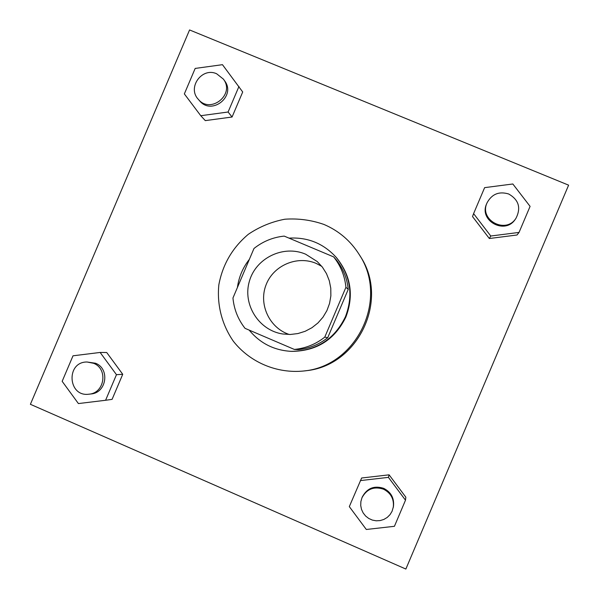 <?xml version="1.0" encoding="UTF-8"?>
<svg xmlns="http://www.w3.org/2000/svg" width="599" height="599" viewBox="0 0 599 599"><rect width="100%" height="100%" fill="white"/><g stroke="black" fill="none" stroke-linecap="round" stroke-linejoin="round"><path stroke-width="0.9" d="M289.295 334.489C269.498 328.05 258.439 304.517 265.978 285.079C273.189 265.514 297.052 255.174 316.167 263.403L321.768 266.338M305.61 254.178L317.245 261.568L322.412 267.161L326.477 273.616L329.293 280.714L330.775 288.209L330.865 295.861L329.562 303.408L326.912 310.604L322.996 317.185L317.957 322.958L311.952 327.705L305.198 331.277L297.913 333.561L290.343 334.474L282.743 333.987C258.828 330.461 242.445 304.509 249.364 281.313C255.81 257.982 283.454 244.594 305.61 254.178M253.976 248.488L232.951 298.002C234.022 309.294 238.05 319.409 245.028 328.334L294.364 349.434C305.685 348.311 315.823 344.208 324.778 337.117L345.923 287.303C344.799 275.944 340.704 265.806 333.65 256.896L284.196 236.103C272.927 237.286 262.856 241.419 253.976 248.488M324.778 337.117L327.728 337.686L348.229 289.384L345.923 287.303M348.229 289.384C347.135 278.363 343.167 268.532 336.324 259.891L333.65 256.896M327.728 337.686C319.042 344.56 309.204 348.536 298.227 349.629L294.364 349.434M249.177 330.109C260.093 343.309 274.125 350.393 291.271 351.351C316.362 350.954 334.422 339.408 345.451 316.699C353.597 295.037 350.482 275.218 336.106 257.256C323.415 243.426 307.721 237.054 289.025 238.132M249.371 259.337C242.827 267.641 238.844 277.038 237.406 287.513M336.106 257.256L336.623 257.847C350.917 275.705 354.009 295.404 345.915 316.938C334.953 339.506 316.998 350.984 292.057 351.373L291.271 351.351M323.984 224.46C338.817 230.817 350.557 240.835 359.205 254.538C389.021 298.946 356.989 366.176 303.715 370.998C276.865 373.754 250.045 362.38 233.4 341.31C221.929 324.778 216.801 304.794 218.852 284.75C222.678 264.414 232.517 247.589 248.353 234.269C259.494 226.751 271.669 221.735 284.862 219.219C298.257 218.276 311.3 220.02 323.984 224.46M359.205 254.538L360.321 256.335C389.605 299.964 358.142 365.996 305.812 370.736L303.715 370.998M405.493 500.202L405.837 497.192L389.11 474.827L361.639 478.002L349.314 506.619L366.311 529.479L394.427 526.304L405.493 500.202L388.414 477.366L360.351 480.6M105.589 400.274L112.08 399.368L122.735 374.293L106.727 352.519L100.138 352.452L73.011 355.806L62.161 381.323L78.409 403.569L105.589 400.274L116.468 374.682L100.138 352.452M30.392 404.303L405.86 569.05L568.608 185.158L189.569 29.95L30.392 404.303M473.599 213.618L472.529 216.576L489.331 238.514L517.012 235.003L519.041 232.419L530.085 206.37L512.834 183.983L484.621 187.644L473.599 213.618L490.768 236.013L519.041 232.419M200.762 115.712L205.292 120.624L232.068 117.015L242.707 91.984L222.461 64.677L195.177 68.428L184.35 93.908L200.762 115.712L228.092 112.013L238.956 86.458M223.382 79.105L224.573 80.76C236.508 95.997 211.664 115.899 199.594 100.789L198.262 99.254C187.045 87.604 201.99 66.886 216.651 73.774L223.382 79.105C235.392 94.432 210.399 114.454 198.262 99.254M205.292 120.624L232.068 117.015L228.092 112.013M232.068 117.015L242.707 91.984M87.08 362.006L95.548 363.249C110.156 368.744 106.57 392.944 90.988 393.962L88.996 394.187C67.814 397.324 65.718 361.684 87.08 362.006L93.586 363.293C108.277 368.819 104.668 393.169 88.996 394.187M112.08 399.368L122.735 374.293L116.468 374.682M122.735 374.293L106.727 352.519M515.994 218.253L515.417 219.092C505.369 235.287 478.444 220.851 486.673 203.735L487.069 202.799C491.869 194.039 499.079 191.103 508.701 193.994C518.771 199.804 521.197 207.89 515.994 218.253C505.878 234.546 478.788 220.028 487.069 202.799M472.529 216.576L489.331 238.514L490.768 236.013M489.331 238.514L517.012 235.003M361.968 497.762L362.328 496.893C367.097 488.163 374.233 485.325 383.742 488.372C391.192 492.228 394.419 498.316 393.431 506.627L392.068 511.306L390.024 514.661L387.239 517.424L383.877 519.438L380.125 520.583L376.202 520.801L372.331 520.082L368.737 518.457L365.615 516.031L363.159 512.931L361.489 509.345L360.718 505.474L360.883 501.535L361.968 497.762C366.76 488.979 373.941 486.118 383.51 489.188C390.997 493.067 394.247 499.184 393.258 507.555M405.837 497.192L389.11 474.827L388.414 477.366M389.11 474.827L361.639 478.002"/></g></svg>
